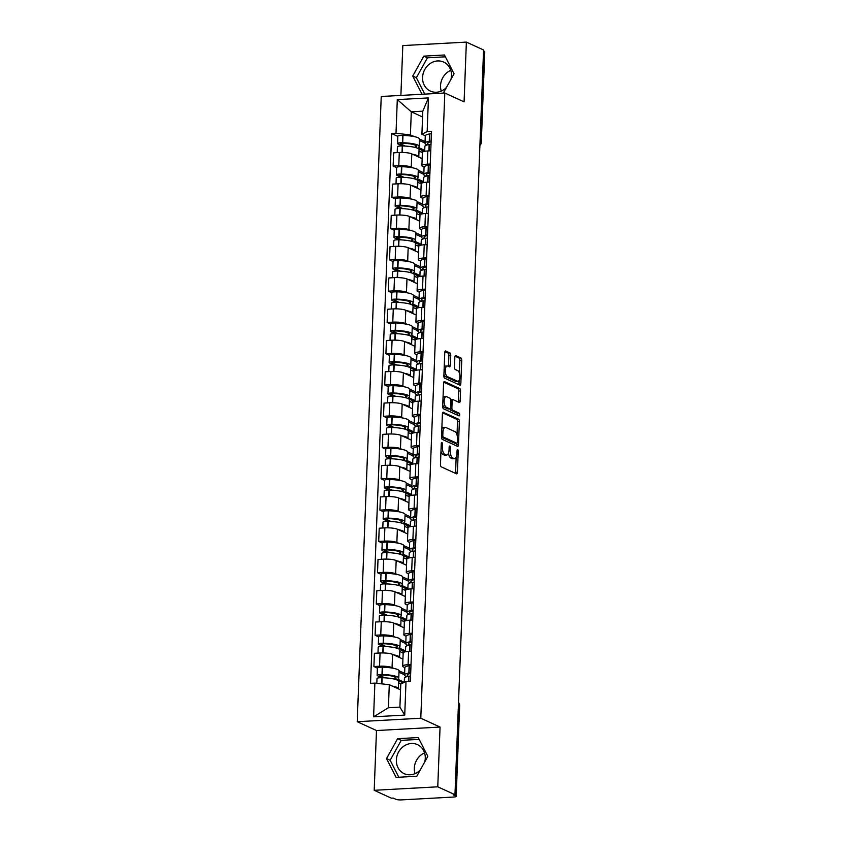 <?xml version="1.0" encoding="UTF-8"?>
<svg xmlns="http://www.w3.org/2000/svg" width="842" height="842" viewBox="0 0 842 842"><rect width="100%" height="100%" fill="white"/><g stroke="black" fill="none" stroke-linecap="round" stroke-linejoin="round"><path stroke-width="1.26" d="M441.913 442.45A1.41 0.589 86.9 0 0 441.787 442.418A1.41 0.589 86.9 0 0 441.271 443.555L440.461 464.468A2.01 0.842 86.9 0 0 441.24 466.826L456.501 473.825A2.01 0.842 86.9 0 0 456.69 473.857A2.01 0.842 86.9 0 0 457.427 472.246L458.227 451.333A1.41 0.589 86.9 0 0 457.69 449.681A1.41 0.589 86.9 0 0 457.564 449.66A1.41 0.589 86.9 0 0 457.048 450.786L456.943 453.491A6.431 2.705 86.9 0 1 454.575 458.669A6.431 2.705 86.9 0 1 453.985 458.543L452.712 457.964A6.431 2.705 86.9 0 1 450.238 450.417L450.344 447.712A1.41 0.589 86.9 0 0 449.807 446.06A1.41 0.589 86.9 0 0 449.67 446.039A1.41 0.589 86.9 0 0 449.154 447.165L449.049 449.881A6.431 2.705 86.9 0 1 446.692 455.048A6.431 2.705 86.9 0 1 446.092 454.933L444.818 454.343A6.431 2.705 86.9 0 1 442.355 446.807L442.45 444.102A1.41 0.589 86.9 0 0 441.913 442.45M415.032 773.63A15.966 14.135 114.6 0 1 414.317 768.178A15.966 14.135 114.6 0 1 424.547 752.895M420.2 770.062A15.966 14.135 114.6 0 1 404.149 773.651A15.966 14.135 114.6 0 1 396.35 759.937A15.966 14.135 114.6 0 1 417.453 744.633A15.966 14.135 114.6 0 1 425.263 758.347A15.966 14.135 114.6 0 1 424.757 761.863M441.261 91.073A15.966 14.135 114.6 0 1 440.545 85.621A15.966 14.135 114.6 0 1 450.765 70.339M446.428 87.505A15.966 14.135 114.6 0 1 430.367 91.094A15.966 14.135 114.6 0 1 422.568 77.38A15.966 14.135 114.6 0 1 443.681 62.076A15.966 14.135 114.6 0 1 451.48 75.791A15.966 14.135 114.6 0 1 450.986 79.306M450.744 355.313A2.01 0.842 86.9 0 0 449.965 352.956L445.681 350.998A2.01 0.842 86.9 0 0 445.502 350.956A2.01 0.842 86.9 0 0 444.765 352.577L443.871 375.795A2.01 0.842 86.9 0 0 444.639 378.153L459.911 385.152A2.01 0.842 86.9 0 0 460.1 385.194A2.01 0.842 86.9 0 0 460.837 383.573L461.732 360.355A2.01 0.842 86.9 0 0 460.953 357.997L455.785 355.619A2.01 0.842 86.9 0 0 455.596 355.587A2.01 0.842 86.9 0 0 454.859 357.197L454.469 367.144A2.01 0.842 86.9 0 0 455.248 369.501L457.816 370.68A5.378 2.263 86.9 0 1 459.89 376.406A5.378 2.263 86.9 0 1 457.901 381.31A5.378 2.263 86.9 0 1 457.406 381.205L447.355 376.595A5.378 2.263 86.9 0 1 445.281 370.869A5.378 2.263 86.9 0 1 447.27 365.965A5.378 2.263 86.9 0 1 447.765 366.07L449.439 366.838A2.01 0.842 86.9 0 0 449.617 366.87A2.01 0.842 86.9 0 0 450.365 365.249L450.744 355.313L448.891 355.419A2.01 0.842 86.9 0 0 448.112 353.061L444.923 351.598M440.061 727.067L376.49 730.54L374.195 790.301L437.766 786.817L440.061 727.067L420.79 718.226L444.808 93.02L464.079 101.85L466.373 42.1L483.571 49.983L454.964 794.701L453.112 794.806L455.785 796.037L459.279 705.196A4.094 3.621 -65.4 0 0 458.501 702.66M437.766 786.817L454.964 794.701M443.334 412.201A2.01 0.842 86.9 0 0 443.145 412.17A2.01 0.842 86.9 0 0 442.408 413.78L441.524 437.009A2.01 0.842 86.9 0 0 442.292 439.366L457.564 446.365A2.01 0.842 86.9 0 0 457.743 446.407A2.01 0.842 86.9 0 0 458.48 444.787L459.374 421.568A2.01 0.842 86.9 0 0 458.606 419.211L442.966 412.222M442.692 406.402L443.587 383.173A2.01 0.842 86.9 0 1 444.323 381.563A2.01 0.842 86.9 0 1 444.513 381.594L459.774 388.604A2.01 0.842 86.9 0 1 460.553 390.962L460.174 400.897A2.01 0.842 86.9 0 1 459.427 402.518A2.01 0.842 86.9 0 1 459.248 402.476L453.049 399.634A2.01 0.842 86.9 0 0 452.87 399.603A2.01 0.842 86.9 0 0 452.133 401.213L451.88 407.812A2.01 0.842 86.9 0 0 452.649 410.17L459.101 413.127A1.41 0.589 86.9 0 1 459.637 414.622A1.41 0.589 86.9 0 1 459.122 415.906A1.41 0.589 86.9 0 1 458.985 415.874L443.471 408.759A2.01 0.842 86.9 0 1 442.692 406.402M374.195 790.301L391.393 798.184L393.246 798.079L395.919 799.311A4.094 0.8 -177.8 0 0 401.36 799.9L453.806 797.027A4.094 0.8 -177.8 0 0 456.175 796.395A4.094 0.8 -177.8 0 0 455.785 796.037M376.49 730.54L357.218 721.71L381.237 96.493L444.808 93.02M466.373 42.1L402.802 45.584L400.887 95.42M483.54 50.92L484.403 51.32A4.094 0.8 2.2 0 1 484.781 51.678L481.287 142.508A4.094 0.8 -177.8 0 0 480.908 142.151L484.403 51.32M404.855 667.559L403.55 666.959A9.409 1.852 2.2 0 1 402.665 666.127A9.409 1.852 2.2 0 1 408.096 664.675L411.022 664.506M402.939 659.107L392.561 654.35A9.409 1.852 -177.8 0 0 380.058 653.003L379.553 666.232A9.409 1.852 2.2 0 1 392.056 667.59L393.751 668.369M399.045 670.79L404.623 673.358M379.553 666.232L373.901 666.538L377.405 668.148M411.527 651.276L408.602 651.434A9.409 1.852 -177.8 0 0 403.171 652.897L402.665 666.127M380.058 653.003L374.406 653.308L373.901 666.538M406.065 636.278L404.749 635.678A9.409 1.852 2.2 0 1 403.865 634.847A9.409 1.852 2.2 0 1 409.296 633.384L412.222 633.226M378.605 636.868L375.1 635.257L380.752 634.952A9.409 1.852 2.2 0 1 393.256 636.31L394.961 637.089M400.245 639.51L405.833 642.078M412.727 619.996L409.812 620.154A9.409 1.852 -177.8 0 0 404.37 621.617L403.865 634.847M404.139 627.827L393.761 623.069A9.409 1.852 -177.8 0 0 381.268 621.722L375.606 622.028L375.1 635.257M407.265 604.998L405.949 604.398A9.409 1.852 2.2 0 1 405.065 603.567A9.409 1.852 2.2 0 1 410.496 602.104L413.422 601.946M379.805 605.587L376.3 603.977L381.952 603.672A9.409 1.852 2.2 0 1 394.456 605.03L396.161 605.808M401.445 608.229L407.033 610.797M413.927 588.716L411.012 588.874A9.409 1.852 -177.8 0 0 405.581 590.337L405.065 603.567M405.339 596.546L394.972 591.789A9.409 1.852 -177.8 0 0 382.468 590.431L376.816 590.747L376.3 603.977M408.465 573.718L407.149 573.118A9.409 1.852 2.2 0 1 406.276 572.286A9.409 1.852 2.2 0 1 411.706 570.823L414.622 570.666M381.016 574.307L377.511 572.697L383.163 572.392A9.409 1.852 2.2 0 1 395.656 573.749L397.361 574.528M402.644 576.949L408.233 579.517M415.127 557.436L412.212 557.593A9.409 1.852 -177.8 0 0 406.781 559.056L406.276 572.286M406.539 565.266L396.172 560.509A9.409 1.852 -177.8 0 0 383.668 559.151L378.016 559.467L377.511 572.697M409.665 542.437L408.349 541.838A9.409 1.852 2.2 0 1 407.475 541.006A9.409 1.852 2.2 0 1 412.906 539.543L415.822 539.385M382.215 543.027L378.711 541.417L384.362 541.111A9.409 1.852 2.2 0 1 396.866 542.469L398.561 543.248M403.844 545.669L409.433 548.226M416.337 526.155L413.411 526.313A9.409 1.852 -177.8 0 0 407.981 527.776L407.475 541.006M407.738 533.986L397.371 529.229A9.409 1.852 -177.8 0 0 384.868 527.871L379.216 528.187L378.711 541.417M410.864 511.157L409.559 510.557A9.409 1.852 2.2 0 1 408.675 509.726A9.409 1.852 2.2 0 1 414.106 508.263L417.022 508.105M383.415 511.747L379.91 510.136L385.562 509.831A9.409 1.852 2.2 0 1 398.066 511.189L399.761 511.968M405.055 514.388L410.633 516.946M417.537 494.875L414.611 495.033A9.409 1.852 -177.8 0 0 409.18 496.496L408.675 509.726M408.938 502.706L398.571 497.948A9.409 1.852 -177.8 0 0 386.068 496.591L380.416 496.906L379.91 510.136M412.064 479.877L410.759 479.277A9.409 1.852 2.2 0 1 409.875 478.445A9.409 1.852 2.2 0 1 415.306 476.982L418.232 476.825M384.615 480.466L381.11 478.856L386.762 478.551A9.409 1.852 2.2 0 1 399.266 479.908L400.96 480.687M406.254 483.108L411.833 485.666M418.737 463.595L415.811 463.753A9.409 1.852 -177.8 0 0 410.38 465.216L409.875 478.445M410.149 471.425L399.771 466.668A9.409 1.852 -177.8 0 0 387.267 465.31L381.615 465.626L381.11 478.856M413.275 448.597L411.959 447.997A9.409 1.852 2.2 0 1 411.075 447.165A9.409 1.852 2.2 0 1 416.506 445.702L419.432 445.544M385.815 449.186L382.31 447.576L387.962 447.27A9.409 1.852 2.2 0 1 400.466 448.628L402.171 449.407M407.454 451.828L413.043 454.385M419.937 432.314L417.022 432.472A9.409 1.852 -177.8 0 0 411.591 433.935L411.075 447.165M411.349 440.145L400.971 435.388A9.409 1.852 -177.8 0 0 388.478 434.03L382.826 434.346L382.31 447.576M414.475 417.316L413.159 416.716A9.409 1.852 2.2 0 1 412.275 415.885A9.409 1.852 2.2 0 1 417.706 414.422L420.632 414.264M387.015 417.906L383.51 416.295L389.172 415.99A9.409 1.852 2.2 0 1 401.666 417.348L403.371 418.127M408.654 420.547L414.243 423.105M421.137 401.034L418.221 401.192A9.409 1.852 -177.8 0 0 412.791 402.655L412.275 415.885M412.548 408.865L402.181 404.107A9.409 1.852 -177.8 0 0 389.678 402.75L384.026 403.065L383.51 416.295M415.674 386.036L414.359 385.436A9.409 1.852 2.2 0 1 413.485 384.605A9.409 1.852 2.2 0 1 418.916 383.142L421.831 382.984M388.225 386.625L384.72 385.015L390.372 384.71A9.409 1.852 2.2 0 1 402.865 386.068L404.57 386.846M409.854 389.267L415.443 391.825M422.337 369.754L419.421 369.912A9.409 1.852 -177.8 0 0 413.99 371.375L413.485 384.605M413.748 377.584L403.381 372.827A9.409 1.852 -177.8 0 0 390.877 371.469L385.226 371.785L384.72 385.015M416.874 354.756L415.559 354.156A9.409 1.852 2.2 0 1 414.685 353.324A9.409 1.852 2.2 0 1 420.116 351.861L423.031 351.703M389.425 355.345L385.92 353.735L391.572 353.43A9.409 1.852 2.2 0 1 404.076 354.787L405.77 355.566M411.054 357.987L416.643 360.544M423.547 338.473L420.621 338.631A9.409 1.852 -177.8 0 0 415.19 340.094L414.685 353.324M414.948 346.304L404.581 341.547A9.409 1.852 -177.8 0 0 392.077 340.189L386.425 340.505L385.92 353.735M418.074 323.475L416.769 322.875A9.409 1.852 2.2 0 1 415.885 322.044A9.409 1.852 2.2 0 1 421.316 320.581L424.242 320.423M390.625 324.065L387.12 322.454L392.772 322.149A9.409 1.852 2.2 0 1 405.276 323.507L406.97 324.286M412.264 326.707L417.842 329.264M424.747 307.193L421.821 307.351A9.409 1.852 -177.8 0 0 416.39 308.814L415.885 322.044M416.158 315.024L405.781 310.266A9.409 1.852 -177.8 0 0 393.277 308.909L387.625 309.225L387.12 322.454M419.284 292.195L417.969 291.595A9.409 1.852 2.2 0 1 417.085 290.764A9.409 1.852 2.2 0 1 422.516 289.301L425.442 289.143M391.825 292.784L388.32 291.174L393.972 290.869A9.409 1.852 2.2 0 1 406.476 292.227L408.17 293.005M413.464 295.426L419.042 297.984M425.947 275.913L423.021 276.071A9.409 1.852 -177.8 0 0 417.59 277.534L417.085 290.764M417.358 283.743L406.981 278.986A9.409 1.852 -177.8 0 0 394.488 277.628L388.825 277.944L388.32 291.174M420.484 260.915L419.169 260.315A9.409 1.852 2.2 0 1 418.285 259.483A9.409 1.852 2.2 0 1 423.715 258.02L426.641 257.863M393.025 261.504L389.52 259.894L395.172 259.589A9.409 1.852 2.2 0 1 407.675 260.946L409.38 261.725M414.664 264.146L420.253 266.704M427.147 244.633L424.231 244.79A9.409 1.852 -177.8 0 0 418.8 246.253L418.285 259.483M418.558 252.463L408.181 247.706A9.409 1.852 -177.8 0 0 395.687 246.348L390.035 246.664L389.52 259.894M421.684 229.634L420.368 229.035A9.409 1.852 2.2 0 1 419.484 228.203A9.409 1.852 2.2 0 1 424.926 226.74L427.841 226.582M394.224 230.224L390.72 228.614L396.382 228.308A9.409 1.852 2.2 0 1 408.875 229.655L410.58 230.445M415.864 232.866L421.453 235.423M428.346 213.352L425.431 213.51A9.409 1.852 -177.8 0 0 420 214.973L419.484 228.203M419.758 221.183L409.391 216.426A9.409 1.852 -177.8 0 0 396.887 215.068L391.235 215.384L390.72 228.614M422.884 198.354L421.568 197.754A9.409 1.852 2.2 0 1 420.695 196.923A9.409 1.852 2.2 0 1 426.126 195.46L429.041 195.302M395.435 198.944L391.93 197.333L397.582 197.028A9.409 1.852 2.2 0 1 410.075 198.375L411.78 199.165M417.064 201.585L422.652 204.143M429.557 182.072L426.631 182.23A9.409 1.852 -177.8 0 0 421.2 183.693L420.695 196.923M420.958 189.903L410.591 185.145A9.409 1.852 -177.8 0 0 398.087 183.788L392.435 184.103L391.93 197.333M424.084 167.074L422.768 166.474A9.409 1.852 2.2 0 1 421.895 165.642A9.409 1.852 2.2 0 1 427.326 164.179L430.241 164.022M396.635 167.663L393.13 166.053L398.782 165.748A9.409 1.852 2.2 0 1 411.285 167.095L412.98 167.874M418.263 170.305L423.852 172.863M430.757 150.792L427.831 150.95A9.409 1.852 -177.8 0 0 422.4 152.413L421.895 165.642M422.158 158.622L411.791 153.865A9.409 1.852 -177.8 0 0 399.287 152.507L393.635 152.823L393.13 166.053M400.56 689.851L389.288 684.683L388.404 707.743L399.897 707.112L400.781 684.051L406.023 681.42L410.38 681.178L431.504 131.363L427.147 131.605L421.905 134.236L422.789 111.176L411.296 111.807L410.412 134.867L414.18 136.593M406.023 681.42L404.728 715.1L373.595 716.805L374.879 683.125L389.288 684.683M410.412 134.867L396.003 133.31L391.646 133.541L370.533 683.357L374.879 683.125M396.003 133.31L397.298 99.619L428.441 97.914L427.147 131.605M420.79 718.226L357.218 721.71M397.592 738.697L386.52 758.61L396.108 777.387L416.758 776.261L427.831 756.348L418.242 737.56L397.592 738.697L401.224 740.36L390.151 760.273L398.813 777.24M443.313 93.094L454.048 73.791L444.46 55.004L423.81 56.13L412.738 76.054L422.031 94.262M422.568 116.975L411.296 111.807L397.298 99.619M425.284 135.794L421.905 134.236M419.474 139.025L425.052 141.582M397.834 136.383L391.646 133.541M404.728 715.1L399.897 707.112M373.595 716.805L388.404 707.743M422.789 111.176L428.441 97.914M419.169 739.371L401.224 740.36M390.151 760.273L386.52 758.61M445.386 56.814L427.441 57.803L416.369 77.717L424.736 94.115M416.369 77.717L412.738 76.054M427.441 57.803L423.81 56.13M440.976 451.228A6.431 2.705 86.9 0 0 442.966 454.448L444.818 454.343M446.692 455.048L444.839 455.154A6.431 2.705 86.9 0 1 444.239 455.027L442.966 454.448M448.502 453.049A6.431 2.705 86.9 0 0 450.859 458.069L452.712 457.964M454.575 458.669L452.722 458.774A6.431 2.705 86.9 0 1 452.133 458.648L450.859 458.069M455.406 473.32A2.01 0.842 86.9 0 0 455.575 472.341L456.153 457.238M457.017 434.904L457.522 421.663A2.01 0.842 86.9 0 0 456.753 419.305L442.576 412.812M456.459 445.86A2.01 0.842 86.9 0 0 456.627 444.892L456.69 443.218M442.787 435.388A1.41 0.589 86.9 0 0 443.334 437.04L456.732 443.187A1.41 0.589 86.9 0 0 456.859 443.208A1.41 0.589 86.9 0 0 457.374 442.082L457.49 439.229A6.431 2.705 86.9 0 0 455.017 431.683L445.86 427.483A6.431 2.705 86.9 0 0 445.26 427.357A6.431 2.705 86.9 0 0 442.903 432.535L442.787 435.388L441.576 435.451M455.133 443.271A1.41 0.589 86.9 0 1 455.006 443.313A1.41 0.589 86.9 0 1 454.88 443.281L441.513 437.156L443.334 437.04M445.26 427.357L443.408 427.462A6.431 2.705 86.9 0 0 441.829 428.894M443.755 382.205L457.922 388.699L459.774 388.604M458.153 401.971A2.01 0.842 86.9 0 0 458.311 401.002L458.701 391.056A2.01 0.842 86.9 0 0 457.922 388.699M450.081 408.854A2.01 0.842 86.9 0 0 450.796 410.264L457.238 413.222L459.101 413.127M457.732 415.306A1.41 0.589 86.9 0 0 457.238 413.222M446.628 396.687A5.378 2.263 86.9 0 0 446.134 396.593A5.378 2.263 86.9 0 0 444.144 401.497A5.378 2.263 86.9 0 0 446.228 407.223L449.765 408.844A2.01 0.842 86.9 0 0 449.954 408.886A2.01 0.842 86.9 0 0 450.691 407.265L450.944 400.676A2.01 0.842 86.9 0 0 450.165 398.319L446.628 396.687M446.134 396.593L444.281 396.687A5.378 2.263 86.9 0 0 443.029 397.75M442.755 404.823A5.378 2.263 86.9 0 0 444.365 407.317L446.228 407.223M448.281 408.928A2.01 0.842 86.9 0 1 448.102 408.98A2.01 0.842 86.9 0 1 447.912 408.949L444.365 407.317M448.344 366.333A2.01 0.842 86.9 0 0 448.502 365.354L448.891 355.419M447.27 365.965L445.407 366.07A5.378 2.263 86.9 0 0 444.208 367.038M443.923 374.322A5.378 2.263 86.9 0 0 445.502 376.7L447.355 376.595M457.901 381.31L456.048 381.405A5.378 2.263 86.9 0 1 455.554 381.31L445.502 376.7M459.385 373.048L459.869 360.45A2.01 0.842 86.9 0 0 459.101 358.092L455.027 356.229M458.816 384.657A2.01 0.842 86.9 0 0 458.985 383.678L459.111 380.331M384.762 677.831L379.784 675.442L382.436 675.042A12.893 2.526 2.2 0 1 394.898 676.968A12.893 2.526 2.2 0 1 396.108 678.094A12.893 2.526 2.2 0 1 394.951 679.084L396.182 679.641M404.192 682.336L397.856 679.178A15.556 3.052 -177.8 0 0 398.761 678.199L399.045 670.885A15.556 3.052 -177.8 0 0 397.592 669.516A15.556 3.052 -177.8 0 0 382.552 667.201L382.257 667.19A5.168 1.01 -177.8 0 0 377.405 668.022L377.132 675.337A5.168 1.01 -177.8 0 0 377.616 675.789L381.815 677.715M398.761 678.199A15.556 3.052 -177.8 0 0 397.308 676.831A15.556 3.052 -177.8 0 0 382.268 674.516L381.973 674.516A5.168 1.01 -177.8 0 0 377.132 675.337M376.827 683.336L377.005 678.547A5.168 1.01 2.2 0 1 381.858 677.715L382.142 677.726A15.556 3.052 2.2 0 1 397.182 680.041A15.556 3.052 2.2 0 1 398.645 681.41L398.361 688.724A15.556 3.052 -177.8 0 0 396.908 687.356A15.556 3.052 -177.8 0 0 392.288 686.062M404.286 682.294L404.444 678.199A15.556 3.052 2.2 0 1 408.717 676.273L408.917 676.242A5.168 1.01 2.2 0 1 410.57 676.073M410.696 672.863A5.168 1.01 -177.8 0 0 409.033 673.032L408.833 673.063A15.556 3.052 -177.8 0 0 404.56 674.989A15.556 3.052 -177.8 0 0 406.823 676.684M410.98 665.548A5.168 1.01 -177.8 0 0 409.317 665.717L409.117 665.748A15.556 3.052 -177.8 0 0 404.844 667.674L404.56 674.989M398.592 682.778L401.066 683.914M404.57 674.81L398.992 672.253M408.591 676.294A12.893 2.526 2.2 0 1 407.223 675.095A12.893 2.526 2.2 0 1 410.675 673.516M397.94 680.452L401.792 682.22L401.739 683.567M395.035 677.031L394.951 679.084M404.202 682.094L401.792 682.22M385.962 646.551L380.984 644.162L383.636 643.762A12.893 2.526 2.2 0 1 396.098 645.688A12.893 2.526 2.2 0 1 397.308 646.814A12.893 2.526 2.2 0 1 396.161 647.803L397.382 648.361M405.37 651.803L405.402 650.813L399.055 647.898A15.556 3.052 -177.8 0 0 399.961 646.919L400.245 639.604A15.556 3.052 -177.8 0 0 398.792 638.236A15.556 3.052 -177.8 0 0 383.752 635.921L383.457 635.91A5.168 1.01 -177.8 0 0 378.616 636.741L378.332 644.056A5.168 1.01 -177.8 0 0 378.816 644.509L383.015 646.435M399.961 646.919A15.556 3.052 -177.8 0 0 398.508 645.551A15.556 3.052 -177.8 0 0 383.468 643.235L383.173 643.235A5.168 1.01 -177.8 0 0 378.332 644.056M377.984 653.108L378.205 647.266A5.168 1.01 2.2 0 1 383.057 646.435L383.352 646.446A15.556 3.052 2.2 0 1 398.382 648.761A15.556 3.052 2.2 0 1 399.845 650.129L399.561 657.444A15.556 3.052 -177.8 0 0 398.108 656.076A15.556 3.052 -177.8 0 0 393.488 654.781M405.455 651.792L405.644 646.919A15.556 3.052 2.2 0 1 409.917 644.993L410.117 644.961A5.168 1.01 2.2 0 1 411.78 644.793M411.896 641.583A5.168 1.01 -177.8 0 0 410.243 641.751L410.033 641.783A15.556 3.052 -177.8 0 0 405.77 643.709A15.556 3.052 -177.8 0 0 408.023 645.404M412.18 634.268A5.168 1.01 -177.8 0 0 410.517 634.436L410.317 634.468A15.556 3.052 -177.8 0 0 406.044 636.394L405.77 643.709M399.792 651.497L403.171 653.045M405.77 643.53L400.192 640.972M409.791 645.014A12.893 2.526 2.2 0 1 408.423 643.814A12.893 2.526 2.2 0 1 411.875 642.236M399.14 649.171L403.002 650.94L402.918 652.929M396.235 645.751L396.161 647.803M405.402 650.813L403.002 650.94M387.173 615.27L382.194 612.881L384.836 612.481A12.893 2.526 2.2 0 1 397.298 614.407A12.893 2.526 2.2 0 1 398.508 615.534A12.893 2.526 2.2 0 1 397.361 616.523L398.582 617.081M406.57 620.522L406.612 619.533L400.255 616.618A15.556 3.052 -177.8 0 0 401.171 615.639L401.445 608.324A15.556 3.052 -177.8 0 0 399.992 606.956A15.556 3.052 -177.8 0 0 384.952 604.64L384.657 604.63A5.168 1.01 -177.8 0 0 379.816 605.461L379.531 612.776A5.168 1.01 -177.8 0 0 380.016 613.229L384.215 615.155M401.171 615.639A15.556 3.052 -177.8 0 0 399.708 614.271A15.556 3.052 -177.8 0 0 384.668 611.955L384.384 611.955A5.168 1.01 -177.8 0 0 379.531 612.776M379.184 621.828L379.405 615.986A5.168 1.01 2.2 0 1 384.257 615.155L384.552 615.165A15.556 3.052 2.2 0 1 399.592 617.481A15.556 3.052 2.2 0 1 401.045 618.849L400.76 626.164A15.556 3.052 -177.8 0 0 399.308 624.796A15.556 3.052 -177.8 0 0 394.688 623.501M406.654 620.512L406.844 615.639A15.556 3.052 2.2 0 1 411.117 613.713L411.317 613.681A5.168 1.01 2.2 0 1 412.98 613.513M413.096 610.303A5.168 1.01 -177.8 0 0 411.443 610.471L411.243 610.503A15.556 3.052 -177.8 0 0 406.97 612.429A15.556 3.052 -177.8 0 0 409.223 614.123M413.38 602.988A5.168 1.01 -177.8 0 0 411.717 603.156L411.517 603.188A15.556 3.052 -177.8 0 0 407.244 605.114L406.97 612.429M400.992 620.217L404.37 621.764M406.97 612.25L401.392 609.692M410.991 613.734A12.893 2.526 2.2 0 1 409.622 612.534A12.893 2.526 2.2 0 1 413.075 610.955M400.339 617.891L404.202 619.659L404.118 621.649M397.435 614.471L397.361 616.523M406.612 619.533L404.202 619.659M388.373 583.99L383.394 581.601L386.036 581.201A12.893 2.526 2.2 0 1 398.508 583.127A12.893 2.526 2.2 0 1 399.708 584.253A12.893 2.526 2.2 0 1 398.561 585.243L399.782 585.8M407.77 589.242L407.812 588.253L401.455 585.337A15.556 3.052 -177.8 0 0 402.371 584.359L402.644 577.044A15.556 3.052 -177.8 0 0 401.192 575.675A15.556 3.052 -177.8 0 0 386.152 573.36L385.868 573.349A5.168 1.01 -177.8 0 0 381.016 574.181L380.731 581.496A5.168 1.01 -177.8 0 0 381.215 581.948L385.415 583.874M402.371 584.359A15.556 3.052 -177.8 0 0 400.908 582.99A15.556 3.052 -177.8 0 0 385.878 580.675L385.583 580.675A5.168 1.01 -177.8 0 0 380.731 581.496M380.384 590.547L380.616 584.706A5.168 1.01 2.2 0 1 385.457 583.874L385.752 583.885A15.556 3.052 2.2 0 1 400.792 586.2A15.556 3.052 2.2 0 1 402.244 587.569L401.96 594.884A15.556 3.052 -177.8 0 0 400.508 593.515A15.556 3.052 -177.8 0 0 395.887 592.221M407.854 589.232L408.044 584.359A15.556 3.052 2.2 0 1 412.317 582.432L412.517 582.401A5.168 1.01 2.2 0 1 414.18 582.232M414.306 579.022A5.168 1.01 -177.8 0 0 412.643 579.191L412.443 579.222A15.556 3.052 -177.8 0 0 408.17 581.148A15.556 3.052 -177.8 0 0 410.433 582.843M414.58 571.697A5.168 1.01 -177.8 0 0 412.927 571.865L412.717 571.907A15.556 3.052 -177.8 0 0 408.454 573.823L408.17 581.148M402.192 588.937L405.57 590.484M408.181 580.969L402.592 578.412M412.191 582.453A12.893 2.526 2.2 0 1 410.822 581.254A12.893 2.526 2.2 0 1 414.275 579.675M401.539 586.611L405.402 588.379L405.328 590.368M398.634 583.19L398.561 585.243M407.812 588.253L405.402 588.379M389.572 552.71L384.594 550.321L387.236 549.921A12.893 2.526 2.2 0 1 399.708 551.847A12.893 2.526 2.2 0 1 400.908 552.973A12.893 2.526 2.2 0 1 399.761 553.962L400.981 554.52M408.97 557.962L409.012 556.972L402.655 554.057A15.556 3.052 -177.8 0 0 403.571 553.078L403.855 545.763A15.556 3.052 -177.8 0 0 402.392 544.395A15.556 3.052 -177.8 0 0 387.362 542.08L387.067 542.069A5.168 1.01 -177.8 0 0 382.215 542.901L381.931 550.215A5.168 1.01 -177.8 0 0 382.415 550.668L386.952 552.605A15.556 3.052 2.2 0 1 401.992 554.92A15.556 3.052 2.2 0 1 403.444 556.288L403.171 563.603A15.556 3.052 -177.8 0 0 401.708 562.235A15.556 3.052 -177.8 0 0 397.087 560.94M403.571 553.078A15.556 3.052 -177.8 0 0 402.118 551.71A15.556 3.052 -177.8 0 0 387.078 549.394L386.783 549.394A5.168 1.01 -177.8 0 0 381.931 550.215M409.065 557.951L409.244 553.078A15.556 3.052 2.2 0 1 413.517 551.152L413.717 551.121A5.168 1.01 2.2 0 1 415.38 550.952M415.506 547.742A5.168 1.01 -177.8 0 0 413.843 547.91L413.643 547.942A15.556 3.052 -177.8 0 0 409.37 549.868A15.556 3.052 -177.8 0 0 411.633 551.563M415.79 540.417A5.168 1.01 -177.8 0 0 414.127 540.585L413.927 540.627A15.556 3.052 -177.8 0 0 409.654 542.543L409.37 549.868M381.584 559.267L381.815 553.426A5.168 1.01 2.2 0 1 386.657 552.594L386.415 559.099M403.392 557.657L406.77 559.204M409.38 549.689L403.802 547.132M413.39 551.173A12.893 2.526 2.2 0 1 412.033 549.973A12.893 2.526 2.2 0 1 415.474 548.395M402.75 555.331L406.602 557.099L406.528 559.088M399.845 551.91L399.761 553.962M409.012 556.972L406.602 557.099M390.772 521.43L385.794 519.04L388.436 518.64A12.893 2.526 2.2 0 1 400.908 520.567A12.893 2.526 2.2 0 1 402.118 521.693A12.893 2.526 2.2 0 1 400.96 522.682L402.181 523.24M410.18 526.682L410.212 525.692L403.865 522.777A15.556 3.052 -177.8 0 0 404.77 521.798L405.055 514.483A15.556 3.052 -177.8 0 0 403.602 513.115A15.556 3.052 -177.8 0 0 388.562 510.799L388.267 510.789A5.168 1.01 -177.8 0 0 383.415 511.62L383.142 518.935A5.168 1.01 -177.8 0 0 383.626 519.388L388.151 521.324A15.556 3.052 2.2 0 1 403.192 523.64A15.556 3.052 2.2 0 1 404.644 525.008L404.37 532.323A15.556 3.052 -177.8 0 0 402.908 530.955A15.556 3.052 -177.8 0 0 398.298 529.66M404.77 521.798A15.556 3.052 -177.8 0 0 403.318 520.43A15.556 3.052 -177.8 0 0 388.278 518.114L387.983 518.114A5.168 1.01 -177.8 0 0 383.142 518.935M410.264 526.66L410.454 521.798A15.556 3.052 2.2 0 1 414.717 519.872L414.927 519.84A5.168 1.01 2.2 0 1 416.579 519.672M416.706 516.462A5.168 1.01 -177.8 0 0 415.043 516.63L414.843 516.662A15.556 3.052 -177.8 0 0 410.57 518.588A15.556 3.052 -177.8 0 0 412.833 520.282M416.99 509.136A5.168 1.01 -177.8 0 0 415.327 509.305L415.127 509.347A15.556 3.052 -177.8 0 0 410.854 511.262L410.57 518.588M382.794 527.987L383.015 522.145A5.168 1.01 2.2 0 1 387.857 521.314L387.615 527.818M404.592 526.376L407.97 527.923M410.58 518.409L405.002 515.851M414.601 519.893A12.893 2.526 2.2 0 1 413.233 518.693A12.893 2.526 2.2 0 1 416.685 517.114M403.95 524.05L407.802 525.818L407.728 527.808M401.045 520.63L400.96 522.682M410.212 525.692L407.802 525.818M391.972 490.149L386.994 487.76L389.646 487.36A12.893 2.526 2.2 0 1 402.108 489.286A12.893 2.526 2.2 0 1 403.318 490.412A12.893 2.526 2.2 0 1 402.16 491.402L403.392 491.96M411.38 495.401L411.412 494.401L405.065 491.496A15.556 3.052 -177.8 0 0 405.97 490.518L406.254 483.203A15.556 3.052 -177.8 0 0 404.802 481.834A15.556 3.052 -177.8 0 0 389.762 479.519L389.467 479.508A5.168 1.01 -177.8 0 0 384.615 480.34L384.341 487.655A5.168 1.01 -177.8 0 0 384.826 488.107L389.025 490.033M405.97 490.518A15.556 3.052 -177.8 0 0 404.518 489.149A15.556 3.052 -177.8 0 0 389.478 486.834L389.183 486.834A5.168 1.01 -177.8 0 0 384.341 487.655M383.994 496.706L384.215 490.865A5.168 1.01 2.2 0 1 389.067 490.033L389.351 490.044A15.556 3.052 2.2 0 1 404.392 492.36A15.556 3.052 2.2 0 1 405.855 493.728L405.57 501.043A15.556 3.052 -177.8 0 0 404.118 499.674A15.556 3.052 -177.8 0 0 399.497 498.38M411.464 495.38L411.654 490.518A15.556 3.052 2.2 0 1 415.927 488.592L416.127 488.56A5.168 1.01 2.2 0 1 417.779 488.392M417.906 485.181A5.168 1.01 -177.8 0 0 416.243 485.35L416.043 485.381A15.556 3.052 -177.8 0 0 411.77 487.308A15.556 3.052 -177.8 0 0 414.032 489.002M418.19 477.856A5.168 1.01 -177.8 0 0 416.527 478.024L416.327 478.067A15.556 3.052 -177.8 0 0 412.054 479.982L411.77 487.308M405.802 495.096L409.18 496.643M411.78 487.129L406.202 484.571M415.801 488.613A12.893 2.526 2.2 0 1 414.432 487.413A12.893 2.526 2.2 0 1 417.885 485.834M405.149 492.77L409.002 494.538L408.928 496.527M402.244 489.349L402.16 491.402M411.412 494.401L409.002 494.538M393.172 458.869L388.204 456.48L390.846 456.08A12.893 2.526 2.2 0 1 403.307 458.006A12.893 2.526 2.2 0 1 404.518 459.132A12.893 2.526 2.2 0 1 403.371 460.121L404.592 460.679M412.58 464.121L412.622 463.121L406.265 460.216A15.556 3.052 -177.8 0 0 407.17 459.237L407.454 451.922A15.556 3.052 -177.8 0 0 406.002 450.554A15.556 3.052 -177.8 0 0 390.962 448.239L390.667 448.228A5.168 1.01 -177.8 0 0 385.825 449.06L385.541 456.375A5.168 1.01 -177.8 0 0 386.025 456.827L390.225 458.753M407.17 459.237A15.556 3.052 -177.8 0 0 405.718 457.869A15.556 3.052 -177.8 0 0 390.677 455.554L390.383 455.543A5.168 1.01 -177.8 0 0 385.541 456.375M385.194 465.426L385.415 459.585A5.168 1.01 2.2 0 1 390.267 458.753L390.562 458.764A15.556 3.052 2.2 0 1 405.591 461.079A15.556 3.052 2.2 0 1 407.054 462.447L406.77 469.762A15.556 3.052 -177.8 0 0 405.318 468.394A15.556 3.052 -177.8 0 0 400.697 467.089M412.664 464.1L412.854 459.237A15.556 3.052 2.2 0 1 417.127 457.311L417.327 457.28A5.168 1.01 2.2 0 1 418.99 457.111M419.106 453.901A5.168 1.01 -177.8 0 0 417.453 454.07L417.243 454.101A15.556 3.052 -177.8 0 0 412.98 456.027A15.556 3.052 -177.8 0 0 415.232 457.722M419.39 446.576A5.168 1.01 -177.8 0 0 417.727 446.744L417.527 446.786A15.556 3.052 -177.8 0 0 413.254 448.702L412.98 456.027M407.002 463.816L410.38 465.363M412.98 455.848L407.402 453.291M417 457.332A12.893 2.526 2.2 0 1 415.632 456.122A12.893 2.526 2.2 0 1 419.084 454.543M406.349 461.49L410.212 463.258L410.128 465.247M403.444 458.069L403.371 460.121M412.622 463.121L410.212 463.258M394.382 427.589L389.404 425.199L392.046 424.8A12.893 2.526 2.2 0 1 404.507 426.726A12.893 2.526 2.2 0 1 405.718 427.852A12.893 2.526 2.2 0 1 404.57 428.841L405.791 429.399M413.78 432.841L413.822 431.841L407.465 428.936A15.556 3.052 -177.8 0 0 408.381 427.957L408.654 420.642A15.556 3.052 -177.8 0 0 407.202 419.274A15.556 3.052 -177.8 0 0 392.162 416.958L391.867 416.948A5.168 1.01 -177.8 0 0 387.025 417.779L386.741 425.094A5.168 1.01 -177.8 0 0 387.225 425.547L391.425 427.473M408.381 427.957A15.556 3.052 -177.8 0 0 406.918 426.589A15.556 3.052 -177.8 0 0 391.888 424.273L391.593 424.263A5.168 1.01 -177.8 0 0 386.741 425.094M386.394 434.146L386.615 428.304A5.168 1.01 2.2 0 1 391.467 427.473L391.762 427.483A15.556 3.052 2.2 0 1 406.802 429.799A15.556 3.052 2.2 0 1 408.254 431.167L407.97 438.482A15.556 3.052 -177.8 0 0 406.518 437.114A15.556 3.052 -177.8 0 0 401.897 435.809M413.864 432.82L414.053 427.957A15.556 3.052 2.2 0 1 418.327 426.031L418.527 425.999A5.168 1.01 2.2 0 1 420.19 425.831M420.316 422.621A5.168 1.01 -177.8 0 0 418.653 422.789L418.453 422.821A15.556 3.052 -177.8 0 0 414.18 424.747A15.556 3.052 -177.8 0 0 416.432 426.441M420.59 415.295A5.168 1.01 -177.8 0 0 418.937 415.464L418.727 415.506A15.556 3.052 -177.8 0 0 414.453 417.422L414.18 424.747M408.202 432.535L411.58 434.083M414.18 424.568L408.602 422.01M418.2 426.052A12.893 2.526 2.2 0 1 416.832 424.842A12.893 2.526 2.2 0 1 420.284 423.263M407.549 430.209L411.412 431.978L411.328 433.967M404.644 426.789L404.57 428.841M413.822 431.841L411.412 431.978M395.582 396.308L390.604 393.919L393.246 393.519A12.893 2.526 2.2 0 1 405.718 395.445A12.893 2.526 2.2 0 1 406.918 396.571A12.893 2.526 2.2 0 1 405.77 397.561L406.991 398.119M414.98 401.56L415.022 400.56L408.665 397.656A15.556 3.052 -177.8 0 0 409.58 396.677L409.865 389.362A15.556 3.052 -177.8 0 0 408.402 387.994A15.556 3.052 -177.8 0 0 393.361 385.678L393.077 385.668A5.168 1.01 -177.8 0 0 388.225 386.499L387.941 393.814A5.168 1.01 -177.8 0 0 388.425 394.267L392.625 396.193M409.58 396.677A15.556 3.052 -177.8 0 0 408.128 395.308A15.556 3.052 -177.8 0 0 393.088 392.993L392.793 392.982A5.168 1.01 -177.8 0 0 387.941 393.814M387.594 402.865L387.825 397.024A5.168 1.01 2.2 0 1 392.667 396.193L392.961 396.203A15.556 3.052 2.2 0 1 408.002 398.519A15.556 3.052 2.2 0 1 409.454 399.887L409.17 407.202A15.556 3.052 -177.8 0 0 407.717 405.833A15.556 3.052 -177.8 0 0 403.097 404.528M415.064 401.539L415.253 396.677A15.556 3.052 2.2 0 1 419.526 394.751L419.726 394.719A5.168 1.01 2.2 0 1 421.389 394.551M421.516 391.341A5.168 1.01 -177.8 0 0 419.853 391.509L419.653 391.541A15.556 3.052 -177.8 0 0 415.38 393.467A15.556 3.052 -177.8 0 0 417.643 395.161M421.789 384.015A5.168 1.01 -177.8 0 0 420.137 384.184L419.926 384.226A15.556 3.052 -177.8 0 0 415.664 386.141L415.38 393.467M409.401 401.255L412.78 402.802M415.39 393.288L409.812 390.73M419.4 394.772A12.893 2.526 2.2 0 1 418.042 393.561A12.893 2.526 2.2 0 1 421.484 391.983M408.749 398.929L412.612 400.697L412.538 402.687M405.844 395.508L405.77 397.561M415.022 400.56L412.612 400.697M396.782 365.028L391.804 362.639L394.445 362.239A12.893 2.526 2.2 0 1 406.918 364.165A12.893 2.526 2.2 0 1 408.117 365.291A12.893 2.526 2.2 0 1 406.97 366.281L408.191 366.838M416.18 370.28L416.222 369.28L409.865 366.375A15.556 3.052 -177.8 0 0 410.78 365.396L411.064 358.082A15.556 3.052 -177.8 0 0 409.601 356.713A15.556 3.052 -177.8 0 0 394.572 354.398L394.277 354.387A5.168 1.01 -177.8 0 0 389.425 355.219L389.141 362.534A5.168 1.01 -177.8 0 0 389.625 362.986L394.161 364.923A15.556 3.052 2.2 0 1 409.201 367.238A15.556 3.052 2.2 0 1 410.654 368.607L410.38 375.921A15.556 3.052 -177.8 0 0 408.917 374.553A15.556 3.052 -177.8 0 0 404.297 373.248M410.78 365.396A15.556 3.052 -177.8 0 0 409.328 364.028A15.556 3.052 -177.8 0 0 394.288 361.713L393.993 361.702A5.168 1.01 -177.8 0 0 389.141 362.534M416.274 370.259L416.453 365.396A15.556 3.052 2.2 0 1 420.726 363.47L420.926 363.439A5.168 1.01 2.2 0 1 422.589 363.27M422.716 360.06A5.168 1.01 -177.8 0 0 421.053 360.229L420.853 360.26A15.556 3.052 -177.8 0 0 416.579 362.186A15.556 3.052 -177.8 0 0 418.842 363.881M423 352.735A5.168 1.01 -177.8 0 0 421.337 352.903L421.137 352.945A15.556 3.052 -177.8 0 0 416.864 354.861L416.579 362.186M388.793 371.585L389.025 365.744A5.168 1.01 2.2 0 1 393.867 364.912L393.624 371.417M410.601 369.975L413.98 371.522M416.59 362.007L411.012 359.45M420.6 363.491A12.893 2.526 2.2 0 1 419.242 362.281A12.893 2.526 2.2 0 1 422.695 360.702M409.959 367.649L413.811 369.417L413.738 371.406M407.054 364.228L406.97 366.281M416.222 369.28L413.811 369.417M397.982 333.748L393.003 331.359L395.656 330.959A12.893 2.526 2.2 0 1 408.117 332.874A12.893 2.526 2.2 0 1 409.328 334.011A12.893 2.526 2.2 0 1 408.17 335L409.391 335.558M417.39 339L417.422 338L411.075 335.095A15.556 3.052 -177.8 0 0 411.98 334.116L412.264 326.801A15.556 3.052 -177.8 0 0 410.812 325.433A15.556 3.052 -177.8 0 0 395.772 323.118L395.477 323.107A5.168 1.01 -177.8 0 0 390.625 323.938L390.351 331.253A5.168 1.01 -177.8 0 0 390.835 331.706L395.361 333.642A15.556 3.052 2.2 0 1 410.401 335.958A15.556 3.052 2.2 0 1 411.854 337.326L411.58 344.641A15.556 3.052 -177.8 0 0 410.117 343.273A15.556 3.052 -177.8 0 0 405.507 341.968M411.98 334.116A15.556 3.052 -177.8 0 0 410.528 332.748A15.556 3.052 -177.8 0 0 395.487 330.432L395.193 330.422A5.168 1.01 -177.8 0 0 390.351 331.253M417.474 338.979L417.664 334.116A15.556 3.052 2.2 0 1 421.926 332.19L422.137 332.158A5.168 1.01 2.2 0 1 423.789 331.99M423.915 328.78A5.168 1.01 -177.8 0 0 422.252 328.948L422.053 328.98A15.556 3.052 -177.8 0 0 417.779 330.906A15.556 3.052 -177.8 0 0 420.042 332.601M424.2 321.455A5.168 1.01 -177.8 0 0 422.537 321.623L422.337 321.665A15.556 3.052 -177.8 0 0 418.064 323.581L417.779 330.906M390.004 340.305L390.225 334.463A5.168 1.01 2.2 0 1 395.066 333.632L394.824 340.136M411.801 338.695L415.18 340.242M417.79 330.727L412.212 328.17M421.81 332.211A12.893 2.526 2.2 0 1 420.442 331.001A12.893 2.526 2.2 0 1 423.894 329.422M411.159 336.368L415.011 338.137L414.938 340.126M408.254 332.948L408.17 335M417.422 338L415.011 338.137M399.182 302.467L394.203 300.078L396.856 299.678A12.893 2.526 2.2 0 1 409.317 301.594A12.893 2.526 2.2 0 1 410.528 302.731A12.893 2.526 2.2 0 1 409.37 303.72L410.601 304.278M418.59 307.719L418.621 306.72L412.275 303.815A15.556 3.052 -177.8 0 0 413.18 302.836L413.464 295.521A15.556 3.052 -177.8 0 0 412.012 294.153A15.556 3.052 -177.8 0 0 396.971 291.837L396.677 291.827A5.168 1.01 -177.8 0 0 391.835 292.658L391.551 299.973A5.168 1.01 -177.8 0 0 392.035 300.426L396.235 302.352M413.18 302.836A15.556 3.052 -177.8 0 0 411.727 301.468A15.556 3.052 -177.8 0 0 396.687 299.152L396.393 299.142A5.168 1.01 -177.8 0 0 391.551 299.973M391.204 309.025L391.425 303.183A5.168 1.01 2.2 0 1 396.277 302.352L396.561 302.362A15.556 3.052 2.2 0 1 411.601 304.678A15.556 3.052 2.2 0 1 413.064 306.046L412.78 313.361A15.556 3.052 -177.8 0 0 411.328 311.993A15.556 3.052 -177.8 0 0 406.707 310.687M418.674 307.698L418.863 302.825A15.556 3.052 2.2 0 1 423.137 300.91L423.337 300.868A5.168 1.01 2.2 0 1 425 300.699M425.115 297.5A5.168 1.01 -177.8 0 0 423.463 297.668L423.252 297.7A15.556 3.052 -177.8 0 0 418.979 299.626A15.556 3.052 -177.8 0 0 421.242 301.32M425.399 290.174A5.168 1.01 -177.8 0 0 423.737 290.343L423.537 290.385A15.556 3.052 -177.8 0 0 419.263 292.3L418.979 299.626M413.012 307.414L416.39 308.961M418.99 299.447L413.411 296.889M423.01 300.931A12.893 2.526 2.2 0 1 421.642 299.72A12.893 2.526 2.2 0 1 425.094 298.142M412.359 305.088L416.211 306.856L416.137 308.846M409.454 301.668L409.37 303.72M418.621 306.72L416.211 306.856M400.382 271.187L395.414 268.798L398.055 268.398A12.893 2.526 2.2 0 1 410.517 270.314A12.893 2.526 2.2 0 1 411.727 271.45A12.893 2.526 2.2 0 1 410.58 272.44L411.801 272.997M419.79 276.439L419.832 275.439L413.475 272.524A15.556 3.052 -177.8 0 0 414.39 271.556L414.664 264.241A15.556 3.052 -177.8 0 0 413.212 262.872A15.556 3.052 -177.8 0 0 398.171 260.557L397.877 260.546A5.168 1.01 -177.8 0 0 393.035 261.378L392.751 268.693A5.168 1.01 -177.8 0 0 393.235 269.145L397.435 271.071M414.39 271.556A15.556 3.052 -177.8 0 0 412.927 270.187A15.556 3.052 -177.8 0 0 397.887 267.872L397.603 267.861A5.168 1.01 -177.8 0 0 392.751 268.693M392.404 277.744L392.625 271.903A5.168 1.01 2.2 0 1 397.477 271.071L397.771 271.082A15.556 3.052 2.2 0 1 412.812 273.397A15.556 3.052 2.2 0 1 414.264 274.766L413.98 282.081A15.556 3.052 -177.8 0 0 412.527 280.712A15.556 3.052 -177.8 0 0 407.907 279.407M419.874 276.418L420.063 271.545A15.556 3.052 2.2 0 1 424.336 269.629L424.536 269.587A5.168 1.01 2.2 0 1 426.199 269.419M426.315 266.219A5.168 1.01 -177.8 0 0 424.663 266.388L424.452 266.419A15.556 3.052 -177.8 0 0 420.19 268.345A15.556 3.052 -177.8 0 0 422.442 270.04M426.599 258.894A5.168 1.01 -177.8 0 0 424.936 259.062L424.736 259.104A15.556 3.052 -177.8 0 0 420.463 261.02L420.19 268.345M414.211 276.134L417.59 277.681M420.19 268.166L414.611 265.609M424.21 269.65A12.893 2.526 2.2 0 1 422.842 268.44A12.893 2.526 2.2 0 1 426.294 266.861M413.559 273.808L417.422 275.576L417.337 277.565M410.654 270.387L410.58 272.44M419.832 275.439L417.422 275.576M401.592 239.907L396.614 237.518L399.255 237.118A12.893 2.526 2.2 0 1 411.717 239.033A12.893 2.526 2.2 0 1 412.927 240.17A12.893 2.526 2.2 0 1 411.78 241.159L413.001 241.717M420.989 245.159L421.032 244.159L414.674 241.244A15.556 3.052 -177.8 0 0 415.59 240.275L415.864 232.95A15.556 3.052 -177.8 0 0 414.411 231.592A15.556 3.052 -177.8 0 0 399.371 229.277L399.076 229.266A5.168 1.01 -177.8 0 0 394.235 230.087L393.951 237.412A5.168 1.01 -177.8 0 0 394.435 237.865L398.634 239.791M415.59 240.275A15.556 3.052 -177.8 0 0 414.127 238.907A15.556 3.052 -177.8 0 0 399.097 236.591L398.803 236.581A5.168 1.01 -177.8 0 0 393.951 237.412M393.603 246.464L393.824 240.623A5.168 1.01 2.2 0 1 398.676 239.791L398.971 239.802A15.556 3.052 2.2 0 1 414.011 242.117A15.556 3.052 2.2 0 1 415.464 243.485L415.18 250.8A15.556 3.052 -177.8 0 0 413.727 249.432A15.556 3.052 -177.8 0 0 409.107 248.127M421.074 245.138L421.263 240.265A15.556 3.052 2.2 0 1 425.536 238.349L425.736 238.307A5.168 1.01 2.2 0 1 427.399 238.139M427.525 234.939A5.168 1.01 -177.8 0 0 425.863 235.107L425.663 235.139A15.556 3.052 -177.8 0 0 421.389 237.065A15.556 3.052 -177.8 0 0 423.642 238.76M427.799 227.614A5.168 1.01 -177.8 0 0 426.147 227.782L425.936 227.824A15.556 3.052 -177.8 0 0 421.674 229.74L421.389 237.065M415.411 244.854L418.79 246.401M421.389 236.886L415.811 234.329M425.41 238.37A12.893 2.526 2.2 0 1 424.042 237.16A12.893 2.526 2.2 0 1 427.494 235.581M414.759 242.528L418.621 244.296L418.548 246.285M411.854 239.096L411.78 241.159M421.032 244.159L418.621 244.296M402.792 208.627L397.813 206.237L400.455 205.837A12.893 2.526 2.2 0 1 412.927 207.753A12.893 2.526 2.2 0 1 414.127 208.89A12.893 2.526 2.2 0 1 412.98 209.879L414.201 210.437M422.189 213.879L422.231 212.879L415.874 209.963A15.556 3.052 -177.8 0 0 416.79 208.995L417.074 201.67A15.556 3.052 -177.8 0 0 415.611 200.301A15.556 3.052 -177.8 0 0 400.571 197.996L400.287 197.986A5.168 1.01 -177.8 0 0 395.435 198.807L395.151 206.132A5.168 1.01 -177.8 0 0 395.635 206.585L399.834 208.511M416.79 208.995A15.556 3.052 -177.8 0 0 415.338 207.627A15.556 3.052 -177.8 0 0 400.297 205.311L400.003 205.301A5.168 1.01 -177.8 0 0 395.151 206.132M394.803 215.184L395.035 209.342A5.168 1.01 2.2 0 1 399.876 208.511L400.171 208.521A15.556 3.052 2.2 0 1 415.211 210.837A15.556 3.052 2.2 0 1 416.664 212.205L416.38 219.52A15.556 3.052 -177.8 0 0 414.927 218.152A15.556 3.052 -177.8 0 0 410.307 216.847M422.274 213.857L422.463 208.984A15.556 3.052 2.2 0 1 426.736 207.069L426.936 207.027A5.168 1.01 2.2 0 1 428.599 206.858M428.725 203.659A5.168 1.01 -177.8 0 0 427.062 203.827L426.862 203.859A15.556 3.052 -177.8 0 0 422.589 205.785A15.556 3.052 -177.8 0 0 424.852 207.469M428.999 196.333A5.168 1.01 -177.8 0 0 427.347 196.502L427.147 196.533A15.556 3.052 -177.8 0 0 422.873 198.459L422.589 205.785M416.611 213.573L419.99 215.12M422.6 205.606L417.022 203.038M426.61 207.09A12.893 2.526 2.2 0 1 425.252 205.88A12.893 2.526 2.2 0 1 428.694 204.301M415.959 211.247L419.821 213.015L419.748 215.005M413.054 207.816L412.98 209.879M422.231 212.879L419.821 213.015M403.992 177.346L399.013 174.957L401.655 174.557A12.893 2.526 2.2 0 1 414.127 176.473A12.893 2.526 2.2 0 1 415.327 177.609A12.893 2.526 2.2 0 1 414.18 178.599L415.401 179.157M423.389 182.598L423.431 181.598L417.074 178.683A15.556 3.052 -177.8 0 0 417.99 177.715L418.274 170.389A15.556 3.052 -177.8 0 0 416.811 169.021A15.556 3.052 -177.8 0 0 401.781 166.716L401.487 166.705A5.168 1.01 -177.8 0 0 396.635 167.526L396.361 174.852A5.168 1.01 -177.8 0 0 396.835 175.304L401.371 177.241A15.556 3.052 2.2 0 1 416.411 179.556A15.556 3.052 2.2 0 1 417.864 180.925L417.59 188.24A15.556 3.052 -177.8 0 0 416.127 186.871A15.556 3.052 -177.8 0 0 411.506 185.566M417.99 177.715A15.556 3.052 -177.8 0 0 416.537 176.346A15.556 3.052 -177.8 0 0 401.497 174.031L401.202 174.02A5.168 1.01 -177.8 0 0 396.361 174.852M423.484 182.577L423.663 177.704A15.556 3.052 2.2 0 1 427.936 175.789L428.136 175.746A5.168 1.01 2.2 0 1 429.799 175.578M429.925 172.378A5.168 1.01 -177.8 0 0 428.262 172.547L428.062 172.578A15.556 3.052 -177.8 0 0 423.789 174.505A15.556 3.052 -177.8 0 0 426.052 176.189M430.209 165.053A5.168 1.01 -177.8 0 0 428.546 165.221L428.346 165.253A15.556 3.052 -177.8 0 0 424.073 167.179L423.789 174.505M396.003 183.903L396.235 178.062A5.168 1.01 2.2 0 1 401.076 177.23L400.834 183.735M417.811 182.293L421.189 183.84M423.8 174.326L418.221 171.757M427.81 175.81A12.893 2.526 2.2 0 1 426.452 174.599A12.893 2.526 2.2 0 1 429.904 173.02M417.169 179.967L421.021 181.735L420.947 183.724M414.264 176.536L414.18 178.599M423.431 181.598L421.021 181.735M405.191 146.066L400.213 143.677L402.865 143.277A12.893 2.526 2.2 0 1 415.327 145.192A12.893 2.526 2.2 0 1 416.537 146.329A12.893 2.526 2.2 0 1 415.38 147.318L416.611 147.876M424.6 151.318L424.631 150.318L418.285 147.403A15.556 3.052 -177.8 0 0 419.19 146.434L419.474 139.109A15.556 3.052 -177.8 0 0 418.021 137.741A15.556 3.052 -177.8 0 0 402.981 135.436L402.687 135.425A5.168 1.01 -177.8 0 0 397.834 136.246L397.561 143.572A5.168 1.01 -177.8 0 0 398.045 144.024L402.571 145.961A15.556 3.052 2.2 0 1 417.611 148.276A15.556 3.052 2.2 0 1 419.063 149.644L418.79 156.959A15.556 3.052 -177.8 0 0 417.337 155.591A15.556 3.052 -177.8 0 0 412.717 154.286M419.19 146.434A15.556 3.052 -177.8 0 0 417.737 145.066A15.556 3.052 -177.8 0 0 402.697 142.751L402.402 142.74A5.168 1.01 -177.8 0 0 397.561 143.572M424.684 151.297L424.873 146.424A15.556 3.052 2.2 0 1 429.136 144.508L429.346 144.466A5.168 1.01 2.2 0 1 430.999 144.298M431.125 141.098A5.168 1.01 -177.8 0 0 429.462 141.267L429.262 141.298A15.556 3.052 -177.8 0 0 424.989 143.224A15.556 3.052 -177.8 0 0 427.252 144.908M431.409 133.773A5.168 1.01 -177.8 0 0 429.746 133.941L429.546 133.973A15.556 3.052 -177.8 0 0 425.273 135.899L424.989 143.224M397.213 152.623L397.435 146.782A5.168 1.01 2.2 0 1 402.287 145.95L402.034 152.455M419.021 151.013L422.4 152.56M425 143.045L419.421 140.477M429.02 144.529A12.893 2.526 2.2 0 1 427.652 143.319A12.893 2.526 2.2 0 1 431.104 141.74M418.369 148.687L422.221 150.455L422.147 152.444M415.464 145.256L415.38 147.318M424.631 150.318L422.221 150.455M398.087 183.788L397.582 197.028M396.887 215.068L396.382 228.308M395.687 246.348L395.172 259.589M394.488 277.628L393.972 290.869M393.277 308.909L392.772 322.149M392.077 340.189L391.572 353.43M390.877 371.469L390.372 384.71M389.678 402.75L389.172 415.99M388.478 434.03L387.962 447.27M387.267 465.31L386.762 478.551M386.068 496.591L385.562 509.831M384.868 527.871L384.362 541.111M383.668 559.151L383.163 572.392M382.468 590.431L381.952 603.672M381.268 621.722L380.752 634.952M399.287 152.507L398.782 165.748M411.791 153.865L411.285 167.095M410.591 185.145L410.075 198.375M426.631 182.23L426.126 195.46M409.391 216.426L408.875 229.655M425.431 213.51L424.926 226.74M408.181 247.706L407.675 260.946M424.231 244.79L423.715 258.02M406.981 278.986L406.476 292.227M423.021 276.071L422.516 289.301M405.781 310.266L405.276 323.507M421.821 307.351L421.316 320.581M404.581 341.547L404.076 354.787M420.621 338.631L420.116 351.861M403.381 372.827L402.865 386.068M419.421 369.912L418.916 383.142M402.181 404.107L401.666 417.348M418.221 401.192L417.706 414.422M400.971 435.388L400.466 448.628M417.022 432.472L416.506 445.702M399.771 466.668L399.266 479.908M415.811 463.753L415.306 476.982M398.571 497.948L398.066 511.189M414.611 495.033L414.106 508.263M397.371 529.229L396.866 542.469M413.411 526.313L412.906 539.543M396.172 560.509L395.656 573.749M412.212 557.593L411.706 570.823M394.972 591.789L394.456 605.03M411.012 588.874L410.496 602.104M393.761 623.069L393.256 636.31M409.812 620.154L409.296 633.384M392.561 654.35L392.056 667.59M408.602 651.434L408.096 664.675M427.831 150.95L427.326 164.179M458.416 704.807L459.279 705.196A4.094 0.8 -177.8 0 1 459.658 705.564A4.094 4.094 0 0 0 458.501 702.544M480.045 141.751L480.908 142.151A4.094 3.621 -65.4 0 1 479.929 144.792M441.145 446.87L442.355 446.807M444.239 455.027L446.092 454.933M449.133 447.786L450.344 447.712M449.018 450.491L450.238 450.417M452.133 458.648L453.985 458.543M457.017 451.396L458.227 451.333M455.575 472.341L457.427 472.246M441.24 444.166L442.45 444.102M456.753 419.305L458.606 419.211M457.522 421.663L459.374 421.568M456.627 444.892L458.48 444.787M454.88 443.281L456.732 443.187M441.692 432.599L442.903 432.535M458.701 391.056L460.553 390.962M458.311 401.002L460.174 400.897M450.923 401.287L452.133 401.213M450.617 407.875L451.88 407.812M450.796 410.264L452.649 410.17M447.912 408.949L449.765 408.844M448.502 365.354L450.365 365.249M455.554 381.31L457.406 381.205M459.101 358.092L460.953 357.997M459.869 360.45L461.732 360.355M458.985 383.678L460.837 383.573M448.112 353.061L449.965 352.956M382.257 667.19L381.973 674.516M381.858 677.715L381.615 683.851M382.142 677.726L381.91 683.883M408.717 676.273L408.517 681.283M408.917 676.242L408.717 681.273M409.317 665.717L409.033 673.032M382.552 667.201L382.268 674.516M409.117 665.748L408.833 673.063M383.457 635.91L383.173 643.235M383.057 646.435L382.805 652.939M383.352 646.446L383.099 652.95M409.917 644.993L409.665 651.382M410.117 644.961L409.875 651.371M410.517 634.436L410.243 641.751M383.752 635.921L383.468 643.235M410.317 634.468L410.033 641.783M384.657 604.63L384.384 611.955M384.257 615.155L384.005 621.659M384.552 615.165L384.299 621.67M411.117 613.713L410.875 620.101M411.317 613.681L411.075 620.091M411.717 603.156L411.443 610.471M384.952 604.64L384.668 611.955M411.517 603.188L411.243 610.503M385.868 573.349L385.583 580.675M385.457 583.874L385.204 590.379M385.752 583.885L385.499 590.389M412.317 582.432L412.075 588.821M412.517 582.401L412.275 588.8M412.927 571.865L412.643 579.191M386.152 573.36L385.878 580.675M412.717 571.907L412.443 579.222M387.067 542.069L386.783 549.394M386.952 552.605L386.699 559.109M413.517 551.152L413.275 557.541M413.717 551.121L413.475 557.52M414.127 540.585L413.843 547.91M387.362 542.08L387.078 549.394M413.927 540.627L413.643 547.942M388.267 510.789L387.983 518.114M388.151 521.324L387.909 527.829M414.717 519.872L414.475 526.25M414.927 519.84L414.674 526.239M415.327 509.305L415.043 516.63M388.562 510.799L388.278 518.114M415.127 509.347L414.843 516.662M389.467 479.508L389.183 486.834M389.067 490.033L388.815 496.538M389.351 490.044L389.109 496.538M415.927 488.592L415.674 494.97M416.127 488.56L415.874 494.959M416.527 478.024L416.243 485.35M389.762 479.519L389.478 486.834M416.327 478.067L416.043 485.381M390.667 448.228L390.383 455.543M390.267 458.753L390.014 465.258M390.562 458.764L390.309 465.258M417.127 457.311L416.874 463.689M417.327 457.28L417.085 463.679M417.727 446.744L417.453 454.07M390.962 448.239L390.677 455.554M417.527 446.786L417.243 454.101M391.867 416.948L391.593 424.263M391.467 427.473L391.214 433.977M391.762 427.483L391.509 433.977M418.327 426.031L418.085 432.409M418.527 425.999L418.285 432.399M418.937 415.464L418.653 422.789M392.162 416.958L391.888 424.273M418.727 415.506L418.453 422.821M393.077 385.668L392.793 392.982M392.667 396.193L392.414 402.697M392.961 396.203L392.709 402.697M419.526 394.751L419.284 401.129M419.726 394.719L419.484 401.118M420.137 384.184L419.853 391.509M393.361 385.678L393.088 392.993M419.926 384.226L419.653 391.541M394.277 354.387L393.993 361.702M394.161 364.923L393.909 371.417M420.726 363.47L420.484 369.849M420.926 363.439L420.684 369.838M421.337 352.903L421.053 360.229M394.572 354.398L394.288 361.713M421.137 352.945L420.853 360.26M395.477 323.107L395.193 330.422M395.361 333.642L395.119 340.136M421.926 332.19L421.684 338.568M422.137 332.158L421.884 338.558M422.537 321.623L422.252 328.948M395.772 323.118L395.487 330.432M422.337 321.665L422.053 328.98M396.677 291.827L396.393 299.142M396.277 302.352L396.024 308.856M396.561 302.362L396.319 308.856M423.137 300.91L422.884 307.288M423.337 300.868L423.084 307.277M423.737 290.343L423.463 297.668M396.971 291.837L396.687 299.152M423.537 290.385L423.252 297.7M397.877 260.546L397.603 267.861M397.477 271.071L397.224 277.576M397.771 271.082L397.519 277.576M424.336 269.629L424.084 276.008M424.536 269.587L424.294 275.997M424.936 259.062L424.663 266.388M398.171 260.557L397.887 267.872M424.736 259.104L424.452 266.419M399.076 229.266L398.803 236.581M398.676 239.791L398.424 246.296M398.971 239.802L398.719 246.296M425.536 238.349L425.294 244.727M425.736 238.307L425.494 244.717M426.147 227.782L425.863 235.107M399.371 229.277L399.097 236.591M425.936 227.824L425.663 235.139M400.287 197.986L400.003 205.301M399.876 208.511L399.624 215.015M400.171 208.521L399.918 215.015M426.736 207.069L426.494 213.447M426.936 207.027L426.694 213.436M427.347 196.502L427.062 203.827M400.571 197.996L400.297 205.311M427.147 196.533L426.862 203.859M401.487 166.705L401.202 174.02M401.371 177.241L401.118 183.735M427.936 175.789L427.694 182.167M428.136 175.746L427.894 182.156M428.546 165.221L428.262 172.547M401.781 166.716L401.497 174.031M428.346 165.253L428.062 172.578M402.687 135.425L402.402 142.74M402.571 145.961L402.329 152.455M429.136 144.508L428.894 150.886M429.346 144.466L429.094 150.876M429.746 133.941L429.462 141.267M402.981 135.436L402.697 142.751M429.546 133.973L429.262 141.298M479.908 145.424A4.094 4.094 0 0 0 481.287 142.508M459.658 705.564L456.175 796.395M455.006 443.313L456.859 443.208M451.017 399.697L452.87 399.603M448.102 408.98L449.954 408.886"/></g></svg>
